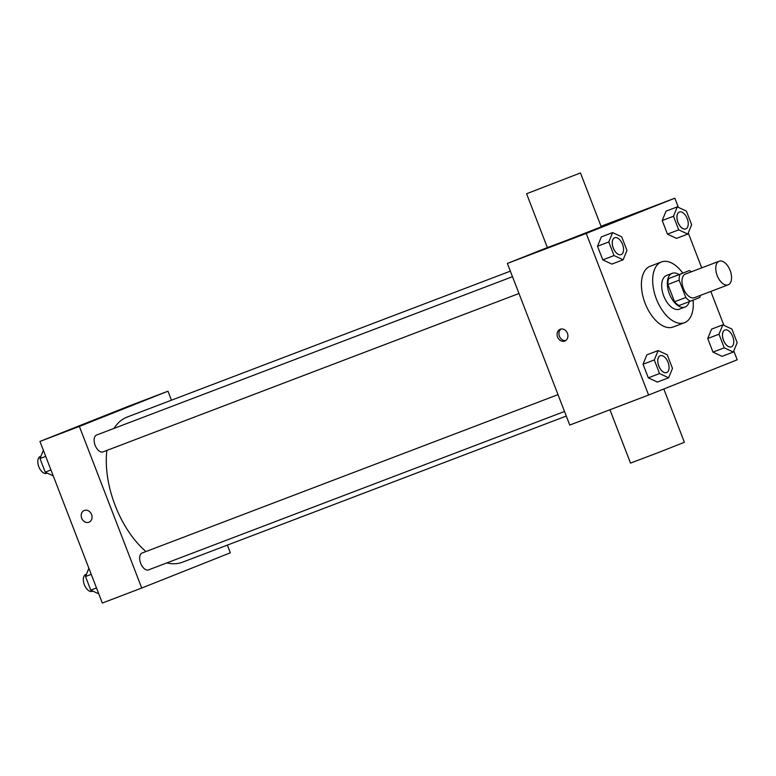 <?xml version="1.0" encoding="UTF-8"?>
<svg xmlns="http://www.w3.org/2000/svg" width="776" height="776" viewBox="0 0 776 776"><rect width="100%" height="100%" fill="white"/><g stroke="black" fill="none" stroke-linecap="round" stroke-linejoin="round"><path stroke-width="1.16" d="M728.208 284.811A12.629 6.955 -110.8 0 1 728.16 284.831A12.629 6.955 -110.8 0 1 717.16 275.499A12.629 6.955 -110.8 0 1 719.168 261.221A12.629 6.955 -110.8 0 1 730.138 270.504A12.629 6.955 -110.8 0 1 728.208 284.811M694.423 297.674A12.629 6.955 -110.8 0 1 694.365 297.693A12.629 6.955 -110.8 0 1 683.375 288.362A12.629 6.955 -110.8 0 1 685.373 274.083L719.168 261.221M689.408 270.543L679.941 274.306A17.15 9.438 -110.8 0 0 679.155 280.194L667.893 284.482A17.15 9.438 -110.8 0 1 668.679 278.594L689.408 270.543A17.15 9.438 -110.8 0 1 691.348 271.813M679.155 280.194L685.819 297.47A17.15 9.438 -110.8 0 0 690.33 301.243L699.807 297.48A17.15 9.438 -110.8 0 0 700.33 295.423M667.893 284.482L674.557 301.757L685.819 297.47M674.557 301.757A17.15 9.438 -110.8 0 0 679.068 305.531L690.33 301.243M678.961 274.52A18.042 9.933 69.2 0 0 672.191 273.317A18.042 9.933 69.2 0 0 669.378 293.852A18.042 9.933 69.2 0 0 685.033 307.044A18.042 9.933 69.2 0 0 689.292 301.641M679.475 309.158A18.042 9.933 -110.8 0 1 679.398 309.188A18.042 9.933 -110.8 0 1 663.742 295.995A18.042 9.933 -110.8 0 1 666.555 275.461L672.191 273.317M668.679 278.594L679.941 274.306M693.084 300.147A32.485 17.877 -110.8 0 1 684.665 322.632A32.485 17.877 -110.8 0 1 684.539 322.68A32.485 17.877 -110.8 0 1 656.263 298.682A32.485 17.877 -110.8 0 1 661.414 261.968A32.485 17.877 -110.8 0 1 682.764 273.074M673.403 326.919A32.485 17.877 -110.8 0 1 673.267 326.968A32.485 17.877 -110.8 0 1 645.002 302.98A32.485 17.877 -110.8 0 1 650.152 266.255L661.414 261.968M612.623 232.587L601.361 236.874L597.52 246.254L602.768 259.863L611.857 264.092L623.118 259.805L626.96 250.435L621.702 236.826L612.623 232.587L608.782 241.966L614.039 255.566L623.118 259.805M677.303 206.872L666.041 211.159L662.209 220.529L667.457 234.139L676.546 238.368L687.808 234.08L691.649 224.71L686.391 211.101L677.303 206.872L673.471 216.242L678.719 229.851L687.808 234.08M678.379 207.367L674.839 198.19L586.229 233.421L648.59 395.042L737.2 359.802L733.786 350.956M723.901 325.348L710.816 291.427M701.727 267.865L688.263 232.975M658.145 350.568L646.883 354.855L643.042 364.225L648.299 377.834L657.379 382.073L668.65 377.786L672.482 368.406L667.234 354.797L658.145 350.568L654.304 359.938L659.561 373.547L668.65 377.786M722.834 324.843L711.573 329.131L707.731 338.511L712.979 352.11L722.068 356.349L733.33 352.061L737.171 342.691L731.913 329.082L722.834 324.843L718.993 334.214L724.25 347.823L733.33 352.061M547.352 247.554L507.378 263.442L569.749 425.064L648.59 395.042M507.378 263.442L586.229 233.421M564.773 341.033A6.315 5.277 68.3 0 1 557.585 337.056A6.315 5.277 68.3 0 1 560.165 329.276A6.315 5.277 68.3 0 1 567.392 333.195A6.315 5.277 68.3 0 1 564.831 341.013A6.315 5.277 68.3 0 1 564.773 341.033M601.041 226.291L674.839 198.19M580.458 172.951L601.245 226.825L566.635 240.376L547.371 247.612L526.584 193.738L580.458 172.951L526.584 193.738M609.936 409.757L630.519 463.097L657.524 452.883L684.393 442.31L663.81 388.98M565.714 340.528A6.315 5.277 68.3 0 1 559.457 336.347A6.315 5.277 68.3 0 1 561.135 329.005M182.826 562.067A77.668 42.748 -110.8 0 1 182.506 562.193A77.668 42.748 -110.8 0 1 166.782 562.93M145.975 551.542A77.668 42.748 -110.8 0 1 106.894 450.42M114.033 428.4A77.668 42.748 -110.8 0 1 127.225 417.032L510.356 271.144M103.004 451.904A9.021 4.966 -110.8 0 1 102.966 451.913A9.021 4.966 -110.8 0 1 95.118 445.249A9.021 4.966 -110.8 0 1 96.544 435.055L512.49 276.673M564.501 411.484L148.497 569.894A9.021 4.966 -110.8 0 1 148.497 569.894A9.021 4.966 -110.8 0 1 140.64 563.231A9.021 4.966 -110.8 0 1 142.076 553.026L558.012 394.644M171.457 400.183L167.985 391.191L79.375 426.422L141.736 588.033L230.346 552.803L227.378 545.101M167.985 391.191L128.564 406.197L39.954 441.437L79.375 426.422M39.954 441.437L102.316 603.049L141.736 588.033M88.959 522.209A6.315 5.277 68.3 0 1 88.901 522.238A6.315 5.277 68.3 0 1 81.713 518.252A6.315 5.277 68.3 0 1 84.293 510.472A6.315 5.277 68.3 0 1 91.529 514.391A6.315 5.277 68.3 0 1 88.959 522.209A6.315 5.277 68.3 0 1 88.901 522.238A6.315 5.277 68.3 0 1 81.713 518.252A6.315 5.277 68.3 0 1 84.293 510.472M104.682 416.043L93.857 420.194L104.682 416.043M93.877 420.194L105.633 415.655M88.891 568.265L85.505 576.529L90.763 590.138L98.775 593.873M85.505 576.529L91.238 574.347M90.763 590.138L96.496 587.956M92.218 591.322A9.021 4.966 -110.8 0 1 92.179 591.341A9.021 4.966 -110.8 0 1 84.322 584.677A9.021 4.966 -110.8 0 1 85.758 574.473L86.456 574.211M43.369 450.284L39.983 458.548L45.241 472.157L53.253 475.892M39.983 458.548L45.716 456.366M45.241 472.157L50.964 469.975M46.686 473.35A9.021 4.966 -110.8 0 1 46.647 473.36A9.021 4.966 -110.8 0 1 38.8 466.696A9.021 4.966 -110.8 0 1 40.226 456.501L40.934 456.23M731.293 346.882L731.341 346.872A9.021 4.966 -110.8 0 1 723.484 340.198A9.021 4.966 -110.8 0 1 724.92 330.004A9.021 4.966 -110.8 0 1 732.757 336.639A9.021 4.966 -110.8 0 1 731.37 346.853A9.021 4.966 -110.8 0 1 731.341 346.872A9.021 4.966 -110.8 0 1 731.293 346.882A9.021 4.966 -110.8 0 1 723.445 340.218A9.021 4.966 -110.8 0 1 724.871 330.023A9.021 4.966 -110.8 0 1 724.891 330.013M711.573 329.131L707.731 338.511L718.993 334.214M707.731 338.511L712.979 352.11L724.25 347.823M712.979 352.11L722.068 356.349M685.809 228.891L685.771 228.91A9.021 4.966 -110.8 0 1 685.771 228.91A9.021 4.966 -110.8 0 1 677.914 222.246A9.021 4.966 -110.8 0 1 679.349 212.042A9.021 4.966 -110.8 0 1 679.369 212.032A9.021 4.966 -110.8 0 1 687.235 218.657A9.021 4.966 -110.8 0 1 685.848 228.871A9.021 4.966 -110.8 0 1 685.809 228.891A9.021 4.966 -110.8 0 1 677.962 222.227A9.021 4.966 -110.8 0 1 679.388 212.023L679.349 212.042M666.041 211.159L662.209 220.529L673.471 216.242M662.209 220.529L667.457 234.139L678.719 229.851M667.457 234.139L676.546 238.368M666.603 372.606L666.652 372.587A9.021 4.966 -110.8 0 1 666.603 372.606A9.021 4.966 -110.8 0 1 658.756 365.942A9.021 4.966 -110.8 0 1 660.182 355.748A9.021 4.966 -110.8 0 1 660.211 355.738A9.021 4.966 -110.8 0 1 668.068 362.353A9.021 4.966 -110.8 0 1 666.691 372.577A9.021 4.966 -110.8 0 1 666.652 372.587A9.021 4.966 -110.8 0 1 658.795 365.923A9.021 4.966 -110.8 0 1 660.231 355.728L660.182 355.748M646.883 354.855L643.042 364.225L654.304 359.938M643.042 364.225L648.299 377.834L659.561 373.547M648.299 377.834L657.379 382.073M621.13 254.615L621.081 254.625A9.021 4.966 -110.8 0 1 621.081 254.625A9.021 4.966 -110.8 0 1 613.234 247.961A9.021 4.966 -110.8 0 1 614.66 237.766A9.021 4.966 -110.8 0 1 614.679 237.757A9.021 4.966 -110.8 0 1 622.546 244.382A9.021 4.966 -110.8 0 1 621.169 254.596A9.021 4.966 -110.8 0 1 621.13 254.615A9.021 4.966 -110.8 0 1 613.273 247.951A9.021 4.966 -110.8 0 1 614.708 237.747L614.66 237.766M601.361 236.874L597.52 246.254L608.782 241.966M597.52 246.254L602.768 259.863L614.039 255.566M602.768 259.863L611.857 264.092M728.16 284.831L694.365 297.693M679.398 309.188L685.033 307.044M673.267 326.968L684.539 322.68M182.506 562.193L566.276 416.062M102.966 451.913L518.979 293.503M92.179 591.341L92.819 591.099M46.647 473.36L47.297 473.118"/></g></svg>
